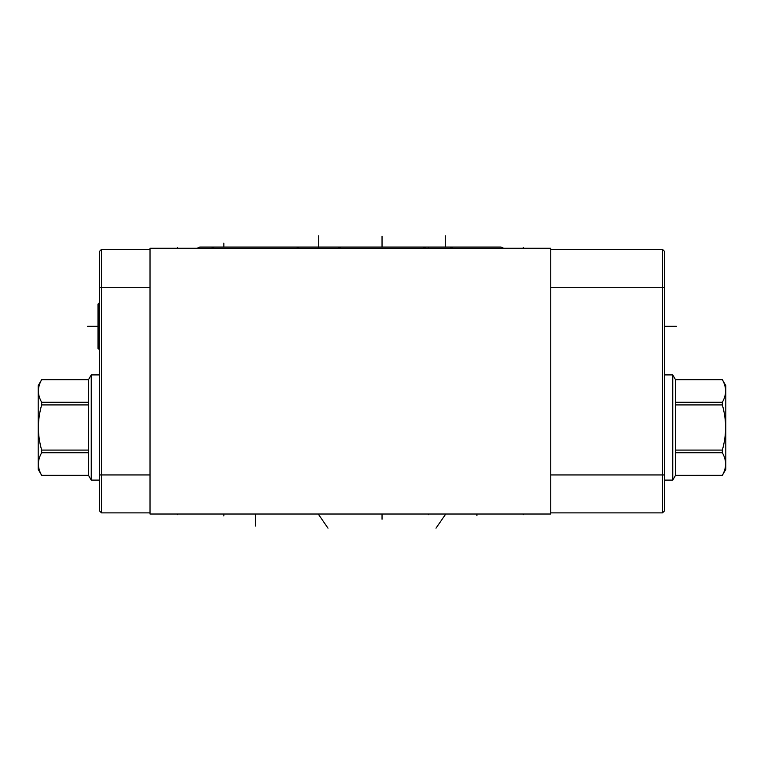 <?xml version="1.0" encoding="UTF-8"?>
<svg xmlns="http://www.w3.org/2000/svg" width="764" height="764" viewBox="0 0 764 764"><rect width="100%" height="100%" fill="white"/><g stroke="black" fill="none" stroke-linecap="round" stroke-linejoin="round"><path stroke-width="1.15" d="M550.749 248.271L150.021 248.271L150.021 514.019L550.749 514.019L550.749 248.271M664.594 251.442L664.594 510.782L662.503 512.873L550.749 512.873L662.503 512.873L662.503 249.351L550.749 249.351L662.503 249.351L664.594 251.442L662.503 249.351M415.024 514.019L418.911 514.019M437.877 514.019L468.485 514.019M99.406 251.442L101.497 249.351L99.406 251.442L99.406 510.782L101.497 512.873L150.021 512.873L101.497 512.873L101.497 474.95L150.021 474.95M101.497 249.351L150.021 249.351L101.497 249.351L101.497 474.95L99.406 474.95M664.594 510.782L662.503 512.873M91.241 480.107L88.5 475.351L88.5 379.679L91.241 374.904L91.241 480.107L99.406 480.107M91.241 374.904L99.406 374.904M88.5 475.332L41.667 475.332C37.321 467.797 37.321 460.272 41.667 452.737L41.667 450.091C37.321 435.031 37.321 419.98 41.667 404.92L41.667 402.275C37.321 394.74 37.321 387.214 41.667 379.679L38.2 385.667L38.2 469.344L41.667 475.351L88.5 475.351M88.5 452.737L41.667 452.737M88.5 379.679L41.667 379.679L88.5 379.66M88.5 402.275L41.667 402.275M88.5 404.92L41.667 404.92M88.5 450.091L41.667 450.091M99.072 349.492L99.072 303.06L97.993 304.148L97.993 348.413L99.406 349.492M675.5 402.275L722.333 402.275C726.679 394.74 726.679 387.214 722.333 379.679L675.5 379.66L675.5 475.351L722.333 475.332L725.8 469.344L725.8 385.667L722.333 379.66L675.5 379.679L672.759 374.904L672.759 480.107L664.594 480.107M672.759 374.904L664.594 374.904M722.333 402.275L722.333 404.92C726.679 419.98 726.679 435.031 722.333 450.091L722.333 452.737C726.679 460.272 726.679 467.797 722.333 475.332L675.5 475.351L672.759 480.107M675.5 404.92L722.333 404.92M675.5 450.091L722.333 450.091M675.5 452.737L722.333 452.737M277.533 247.049L359.93 247.049L277.533 247.049M404.07 247.049L486.467 247.049L404.07 247.049M214.235 247.049L296.633 247.049L214.235 247.049L211.59 248.271M296.633 247.049L299.268 248.271M340.83 247.049L423.237 247.049L340.83 247.049L338.194 248.271M423.237 247.049L425.873 248.271M199.729 247.049L247.975 247.049L199.729 247.049L197.083 248.271M452.794 247.049L501.041 247.049L452.794 247.049L450.149 248.271M501.041 247.049L503.686 248.271M177.42 514.019L177.42 514.716L177.42 514.019M327.995 528.172L318.731 514.716M523.283 514.019L523.283 514.716L523.283 514.019M382.038 519.253L382.038 514.716M255.434 526.033L255.434 514.716M382.038 514.019L382.038 514.726M318.731 514.019L318.731 514.726M436.005 528.172L445.269 514.726M476.917 515.633L476.917 514.726M223.852 515.92L223.852 514.726M428.394 514.019L428.394 514.726M255.434 514.019L255.434 514.726M87.602 326.276L97.993 326.276M676.398 326.276L665.301 326.276M177.42 247.565L177.42 248.271L177.42 247.565M523.283 247.565L523.283 248.271L523.283 247.565M318.731 247.565L318.731 248.271M318.731 235.828L318.731 247.001M445.269 235.828L445.269 247.001M382.038 236.257L382.038 247.001M223.852 243.076L223.852 247.02M428.394 247.555L428.394 248.271M664.594 474.95L550.749 474.95M99.406 287.274L150.021 287.274M664.594 287.274L550.749 287.274"/></g></svg>
